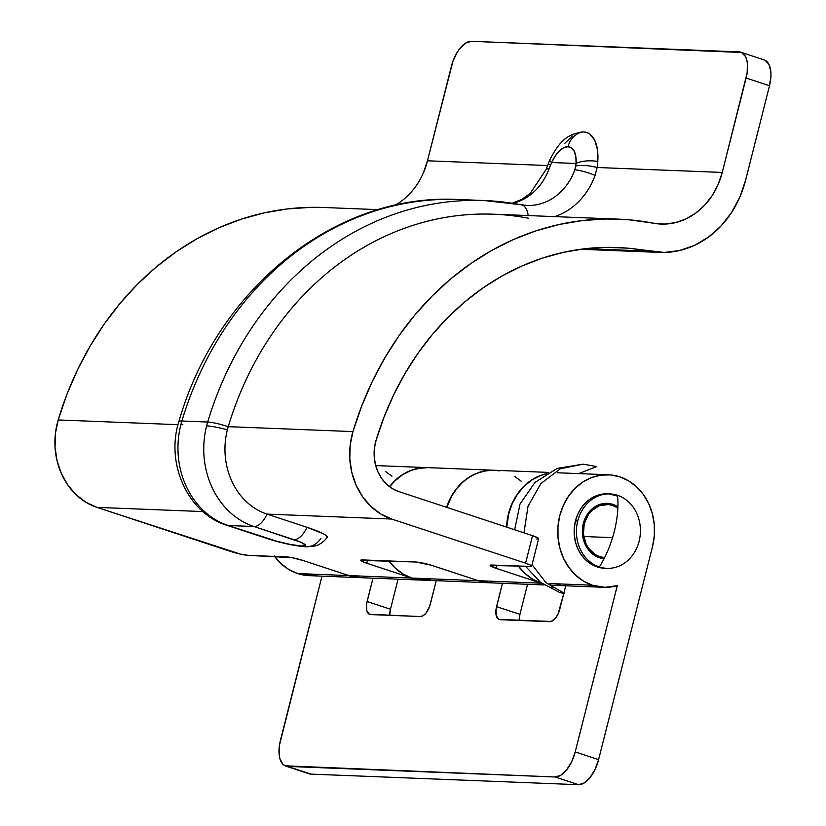 <?xml version="1.0" encoding="UTF-8"?>
<svg xmlns="http://www.w3.org/2000/svg" width="826" height="826" viewBox="0 0 826 826"><rect width="100%" height="100%" fill="white"/><g stroke="black" fill="none" stroke-linecap="round" stroke-linejoin="round"><path stroke-width="1.24" d="M639.117 541.247A37.242 31.997 92.3 0 0 617.497 495.301A65.925 32.761 108.2 0 1 614.317 531.366A65.925 32.761 108.2 0 1 599.356 566.966A37.242 31.997 92.3 0 0 639.117 541.247A37.242 31.997 -87.7 0 1 606.955 568.35A37.242 31.997 -87.7 0 1 599.356 566.966A37.242 31.997 -87.7 0 1 577.735 521.01A37.242 31.997 -87.7 0 1 609.898 493.917A37.242 31.997 -87.7 0 1 617.497 495.301A37.242 31.997 -87.7 0 1 639.117 541.247M609.898 493.917L607.626 493.824A37.242 31.997 92.3 0 0 575.464 520.927L577.735 521.01L575.464 520.927L574.287 528.103L574.328 535.403L575.598 542.537L578.045 549.228L581.566 555.217L586.037 560.276L591.282 564.21L597.095 566.873L604.797 568.257M609.061 493.917L617.58 496.096A37.242 31.997 92.3 0 0 608.762 493.896M612.562 537.654L583.734 536.518L612.562 537.654M584.23 523.818A26.608 22.86 -87.7 0 1 607.213 504.459A26.608 22.86 -87.7 0 1 617.858 508.031L612.634 505.45L608.235 504.531L599.366 505.739L591.53 510.809L588.38 514.567L584.23 523.818A26.608 22.86 -87.7 0 0 604.601 557.602L599.686 556.641L595.525 554.731L588.597 548.309L586.078 544.035L583.424 534.164L584.23 523.818M607.73 493.834L602.794 494.062L596.64 495.621L590.869 498.543L585.675 502.724L581.267 507.98L577.828 514.123L575.464 520.927A37.242 31.997 92.3 0 0 604.684 568.257L606.955 568.35M523.983 532.832L528.02 506.245L540.854 483.623L560.338 468.765L583.208 464.16L596.661 466.597L578.685 473.597M525.594 566.357L540.555 582.392L559.966 592.645L564.55 593.46L545.945 582.65L532.047 564.674M549.362 583.517L592.448 585.221L549.362 583.517L552.315 587.523M512.801 203.299A57.634 49.519 92.3 0 0 549.032 168.855L551.706 162.526L576.073 163.486L574.824 169.867A57.634 49.519 -87.7 0 1 527.009 205.447L484.532 200.542L458.75 199.52A325.434 279.591 92.3 0 0 181.885 421.012L207.677 422.034A81.578 70.086 92.3 0 0 206.624 425.865A20.392 2.499 14.2 0 1 227.367 429.861A68.279 58.656 -87.7 0 1 228.244 426.66A20.392 2.984 -163.3 0 0 207.677 422.034L181.885 421.012A81.578 70.086 92.3 0 0 228.203 525.501L253.995 526.523L300.922 542.279L305.496 545.16L301.831 546.038L291.165 544.602L277.092 541.34L228.203 525.501L253.995 526.523A81.578 70.086 -87.7 0 1 206.624 425.865A81.578 70.086 -87.7 0 1 207.677 422.034A325.434 279.591 -87.7 0 1 484.532 200.542A325.434 279.591 -87.7 0 1 520.617 204.703A20.392 10.346 100.9 0 1 521.454 204.807A20.392 10.346 100.9 0 1 528.175 215.576A20.392 10.346 -79.1 0 0 521.454 204.807M536.704 539.006L538.469 538.831L538.304 538.139L532.543 535.661L398.69 491.532A39.906 34.279 -87.7 0 1 376.047 440.392A283.762 243.784 -87.7 0 1 617.373 247.501A283.762 243.784 -87.7 0 1 648.833 251.135A99.316 85.326 -87.7 0 0 659.84 252.415A99.316 85.326 -87.7 0 0 745.62 180.161L769.512 85.728L746.126 78.016A26.608 13.216 108.2 0 0 740.85 52.214A26.608 13.216 108.2 0 0 739.002 51.883L471.45 41.3L741.531 52.482L745.465 56.498L746.725 59.761L747.437 63.705L747.127 73.018L722.234 172.448A70.943 60.948 -87.7 0 1 660.965 224.063A70.943 60.948 -87.7 0 1 653.098 223.144L664.166 224.083L675.224 222.669L685.89 218.952L695.833 213.046L704.702 205.147L712.218 195.535L718.124 184.508L722.234 172.448L597.126 167.502A44.336 22.034 -71.8 0 0 597.797 161.431L597.456 149.702L594.782 140.327L590.022 134.204L586.997 132.563L583.631 131.912A20.392 17.522 92.3 0 0 568.02 146.698A25.214 12.535 108.2 0 1 576.073 163.486L575.877 156.816L574.359 151.488L571.644 147.999L568.02 146.698L563.797 147.689L559.408 150.89L555.237 156L551.706 162.526L576.073 163.486L574.824 169.867A20.392 3.655 20.1 0 1 595.112 175.339A70.943 60.948 92.3 0 1 554.545 216.619A70.943 60.948 92.3 0 0 595.112 175.339L597.126 167.502L722.234 172.448L746.126 78.016L769.512 85.728L745.62 180.161L739.869 197.042L731.599 212.478L721.077 225.942L708.656 236.99L694.738 245.26L679.798 250.474L664.321 252.457L627.543 248.151L606.088 247.356L584.643 248.771L563.353 252.364L542.403 258.125L521.939 265.993L502.136 275.925L483.138 287.83L465.09 301.624L448.136 317.194L432.411 334.427L418.028 353.187L405.112 373.321L393.754 394.673L384.038 417.089L376.047 440.392L374.426 448.26L374.199 456.324L375.365 464.264L377.885 471.749L381.653 478.46L386.516 484.15L392.278 488.569L398.69 491.532L532.543 535.661L525.584 563.177L530.519 565.139L531.51 566.347L490.169 565.49L496.261 568.381L541.939 583.424A56.313 48.373 -87.7 0 1 541.206 583.197L478.399 580.709A56.313 48.373 92.3 0 0 489.88 582.795L544.117 584.942M548.567 472.41L494.33 470.262A56.313 48.373 92.3 0 0 446.804 507.391L451.884 495.796L456.799 488.538L462.643 482.291L469.282 477.211L476.519 473.453L484.181 471.109L492.048 470.242L499.916 470.861M546.988 473.597L539.326 475.941L532.089 479.7L525.45 484.769L519.606 491.026L514.691 498.285L510.85 506.369L508.186 515.052L506.575 527.102A56.313 48.373 -87.7 0 1 546.275 473.742M552.8 585.283A56.313 48.373 -87.7 0 1 552.687 585.283A56.313 48.373 -87.7 0 1 550.405 585.128L552.852 585.283M352.96 431.595A312.135 268.161 -87.7 0 1 618.498 219.148A312.135 268.161 -87.7 0 1 653.098 223.144L629.67 219.861L606.057 218.993L582.444 220.542L559.016 224.507L535.95 230.857L513.431 239.53L491.635 250.464L470.727 263.587L450.872 278.775L432.225 295.925L414.92 314.912L399.103 335.562L384.895 357.741L372.402 381.261L361.736 405.938L352.96 431.595L228.244 426.66L352.96 431.595A68.279 58.656 -87.7 0 0 391.72 519.048L380.745 513.968L370.895 506.421L362.573 496.705L356.13 485.213L351.814 472.42L349.801 458.853L350.193 445.049L352.96 431.595M618.498 219.148L493.793 214.213A312.135 268.161 92.3 0 0 228.244 426.66A68.279 58.656 92.3 0 0 227.367 429.861A68.279 58.656 92.3 0 0 267.015 514.113L391.72 519.048L525.584 563.177L391.72 519.048L267.015 514.113A68.279 58.656 -87.7 0 1 227.367 429.861A20.392 2.499 -165.8 0 0 206.624 425.865A81.578 70.086 92.3 0 0 253.995 526.523A20.392 10.139 -71.8 0 0 267.015 514.113A20.392 10.139 108.2 0 1 253.995 526.523L293.953 539.698A20.392 10.139 -71.8 0 0 306.962 527.287L267.015 514.113L306.962 527.287A20.392 10.139 108.2 0 1 293.953 539.698A25.214 3.087 14.2 0 1 301.831 546.038A20.392 17.522 92.3 0 0 306.126 546.791A20.392 17.522 -87.7 0 1 301.831 546.038A25.214 3.087 14.2 0 1 268.161 538.676L228.203 525.501A81.578 70.086 -87.7 0 1 181.885 421.012A325.434 279.591 -87.7 0 1 456.427 199.438M531.676 566.171L538.635 538.655A13.299 1.631 -165.8 0 0 532.543 535.661L525.584 563.177A13.299 1.631 14.2 0 1 531.676 566.171A13.299 1.631 14.2 0 1 529.745 566.522L492.1 565.036A13.299 1.631 14.2 0 0 490.169 565.387L490.169 565.387A13.299 1.631 14.2 0 0 496.261 568.381L497.056 565.232L496.261 568.381L541.206 583.197L478.399 580.709L431.182 565.18L415.695 562.01L360.704 560.369L364.782 562.558L411.74 578.076L348.933 575.588L303.989 560.771L291.846 557.643L248.585 555.402L240.562 554.153L96.962 507.381L85.976 502.311L76.137 494.764L67.815 485.048L61.361 473.556L57.046 460.763L55.043 447.186L55.435 433.392L58.192 419.938L66.968 394.281L77.644 369.594L90.137 346.073L104.344 323.906L120.162 303.245L137.457 284.268L156.114 267.118L175.969 251.92L196.877 238.807L218.673 227.862L241.192 219.189L264.248 212.85L287.685 208.885L311.288 207.336L323.998 207.502M423.366 172.851L427.476 160.791L452.885 61.372L457.253 52.224L459.927 48.414L465.75 43.045L471.45 41.3A26.608 13.216 108.2 0 0 451.368 66.359L427.476 160.791L547.535 165.541L427.476 160.791A70.943 60.948 92.3 0 1 394.962 205.323M378.298 209.649L323.73 207.491A312.135 268.161 92.3 0 0 58.192 419.938L178.055 424.678L58.192 419.938A68.279 58.656 92.3 0 0 96.962 507.381L202.907 511.573L96.962 507.381L230.815 551.51A13.299 1.631 14.2 0 0 248.585 555.402L286.219 556.889A13.299 1.631 14.2 0 1 303.989 560.771L348.933 575.588A56.313 48.373 92.3 0 0 360.415 577.673L423.222 580.162A56.313 48.373 -87.7 0 1 411.74 578.076L348.933 575.588L356.656 577.353M326.724 537.86L327.272 536.9L326.167 535.537L323.441 533.823L306.962 527.287A44.336 5.421 -165.8 0 1 327.21 537.427M427.765 467.63L417.512 468.476L409.861 470.82L402.613 474.578L395.984 479.648L389.511 486.69A56.313 48.373 -87.7 0 1 427.672 467.63A56.313 48.373 -87.7 0 1 427.723 467.63M648.833 251.135L585.727 248.647L648.833 251.135M740.85 52.214L764.236 59.926A26.608 13.216 -71.8 0 1 769.512 85.728L770.957 75.889L770.823 71.418L768.851 64.211L764.917 60.195M512.709 203.32A57.634 49.519 92.3 0 0 549.032 168.855A20.392 3.655 -159.9 0 0 545.996 169.65A20.392 3.655 20.1 0 1 549.032 168.855L550.539 165.024L548.113 164.033L550.539 165.024L551.706 162.526A20.392 3.387 -156.2 0 1 549.858 159.831A20.392 3.387 23.8 0 0 551.706 162.526A25.214 12.535 108.2 0 1 568.02 146.698A20.392 17.522 -87.7 0 1 583.631 131.912L581.865 131.974A44.336 22.034 -71.8 0 1 583.631 131.912A44.336 22.034 -71.8 0 1 597.797 161.431A20.392 8.105 -176.1 0 0 576.073 163.486A20.392 8.105 3.9 0 1 597.797 161.431A44.336 22.034 -71.8 0 1 597.126 167.502A20.392 5.896 -168.6 0 0 575.856 166.026A20.392 5.896 11.4 0 1 597.126 167.502L595.112 175.339A20.392 3.655 -159.9 0 0 574.824 169.867A57.634 49.519 -87.7 0 1 527.37 205.457M572.356 136.022L564.705 143.435M391.999 476.251L385.36 471.388M423.387 580.162L411.74 578.076L366.796 563.249A13.299 1.631 14.2 0 1 360.704 560.265A13.299 1.631 14.2 0 1 362.635 559.914L415.695 562.01A13.299 1.631 14.2 0 1 433.454 565.893L478.399 580.709L486.132 582.475M366.796 563.249L367.591 560.111L366.796 563.249M521.474 481.372L514.825 476.509M482.208 200.46A325.434 279.591 92.3 0 0 207.677 422.034A20.392 2.984 16.7 0 1 228.244 426.66A312.135 268.161 -87.7 0 1 528.392 218.219M226.727 525.233A20.392 10.139 -71.8 0 0 228.203 525.501A20.392 10.139 108.2 0 1 226.789 525.253C187.564 513.297 165.468 463.025 178.891 421.663A20.392 2.984 16.7 0 1 181.885 421.012A20.392 2.984 -163.3 0 0 178.891 421.673C216.649 288.563 336.037 192.561 458.75 199.52M181.08 423.883A20.392 2.984 -163.3 0 0 182.897 424.863M226.789 525.253L266.736 538.418A20.392 10.139 -71.8 0 0 268.161 538.676A20.392 10.139 108.2 0 1 266.674 538.397M320.829 538.428A20.392 17.522 -87.7 0 1 306.126 546.791M612.902 504.376A27.712 23.809 -87.7 0 1 617.9 506.782L612.902 504.376L608.318 503.426L603.651 503.53L599.077 504.686L590.92 509.972L585.076 518.46L583.321 523.508L582.475 534.288L585.242 544.571L591.189 552.79L595.081 555.722L599.408 557.705A27.712 23.809 -87.7 0 1 582.671 526.771A27.712 23.809 -87.7 0 1 607.255 503.354A27.712 23.809 -87.7 0 1 612.902 504.376M604.064 558.665A27.712 23.809 -87.7 0 1 599.408 557.705L604.064 558.665M517.964 565.573L524.716 573.223L532.646 579.181L541.433 583.197A56.313 48.373 92.3 0 0 541.784 583.321L541.433 583.197A56.313 48.373 92.3 0 1 518.325 566.068M546.12 473.845A56.313 48.373 92.3 0 0 506.803 527.174L508.733 513.72L512.306 503.447L517.51 494.154L524.169 486.204L532.027 479.896L540.762 475.477L546.12 473.845M592.448 585.221A56.313 48.373 -87.7 0 1 558.438 522.373A56.313 48.373 -87.7 0 1 608.38 474.774A56.313 48.373 -87.7 0 1 619.872 476.86L610.548 474.919L601.07 475.136L591.777 477.49L583.042 481.909L575.185 488.218L568.536 496.178L563.322 505.471L559.749 515.744L557.973 526.606L558.035 537.643L559.956 548.423L563.652 558.531L568.98 567.586L575.732 575.237L583.662 581.194L592.448 585.221L604.818 587.327L617.28 585.675A56.313 48.373 -87.7 0 1 603.93 587.307A56.313 48.373 -87.7 0 1 592.448 585.221M552.966 585.293L550.395 585.107A56.313 48.373 92.3 0 0 552.914 585.283L603.93 587.307M274.583 556.425A56.313 48.373 92.3 0 0 297.69 573.564L348.706 575.577A56.313 48.373 -87.7 0 1 346.528 574.793L348.706 575.577L297.69 573.564A56.313 48.373 92.3 0 0 309.172 575.65L360.188 577.663A56.313 48.373 -87.7 0 1 348.706 575.577L361.076 577.694M388.86 560.947A56.313 48.373 92.3 0 0 411.967 578.076L478.171 580.699A56.313 48.373 -87.7 0 1 475.993 579.914L478.171 580.699L411.967 578.076A56.313 48.373 92.3 0 0 423.449 580.162L489.653 582.784A56.313 48.373 -87.7 0 1 478.171 580.699L490.541 582.815M494.237 470.262L486.793 470.613L477.5 472.978L468.765 477.397L460.908 483.695L454.259 491.656L449.045 500.948L446.598 507.329A56.313 48.373 -87.7 0 1 494.103 470.252L427.899 467.64A56.313 48.373 92.3 0 0 389.665 486.803L394.704 481.083L402.551 474.774L411.286 470.355L420.579 467.991L428.054 467.64M617.28 585.675L575.206 751.928L598.592 759.641L652.561 546.337L654.347 535.475L654.275 524.438L652.364 513.658L648.668 503.55L643.34 494.495L636.588 486.844L628.658 480.887L619.872 476.86A56.313 48.373 -87.7 0 1 652.561 546.337L598.592 759.641L575.206 751.928L571.695 761.686L566.636 769.873L560.823 775.253L555.124 776.987L285.042 765.805L282.853 764.257L279.849 758.526L279.136 754.582L279.436 745.279L321.975 576.156L280.448 740.272A26.608 13.216 108.2 0 0 285.713 766.074A26.608 13.216 108.2 0 0 287.572 766.404L555.124 776.987L578.51 784.7L310.958 774.117L287.572 766.404L310.958 774.117L578.51 784.7L584.209 782.955L590.022 777.586L595.081 769.398L598.592 759.641A26.608 13.216 -71.8 0 1 578.51 784.7L555.124 776.987A26.608 13.216 108.2 0 0 575.206 751.928L617.28 585.675M274.211 555.929L280.974 563.58L288.894 569.537L297.69 573.564L303.803 575.082L316.327 575.309M372.991 578.169L366.579 604.012L366.785 610.641L369.377 614.276L420.3 616.547L423.149 615.669L426.061 612.985L429.582 606.501L436.252 580.668L430.346 604.012A13.299 6.608 108.2 0 1 420.3 616.547L370.647 614.575A13.299 6.608 108.2 0 1 369.718 614.41A13.299 6.608 108.2 0 1 367.085 601.514L372.991 578.169M502.456 583.29L496.054 609.134L496.25 615.762L498.852 619.397L551.159 621.472L555.526 618.106L558.056 614.007L563.786 593.419L559.811 609.134A13.299 6.608 108.2 0 1 549.775 621.668L500.112 619.696A13.299 6.608 108.2 0 1 499.193 619.531A13.299 6.608 108.2 0 1 496.55 606.635L502.456 583.29M563.838 593.223L565.717 585.799L563.838 593.223M519.213 620.46L519.936 614.337L527.546 584.281L519.936 614.337L496.55 606.635L519.936 614.337A13.299 6.608 -71.8 0 0 519.213 620.46M389.748 615.329L390.471 609.216L398.07 579.16L390.471 609.216L367.085 601.514L390.471 609.216A13.299 6.608 -71.8 0 0 389.748 615.329M308.428 773.518L310.958 774.117A26.608 13.216 -71.8 0 1 309.1 773.786L285.713 766.074M388.488 560.451L395.251 568.102L403.171 574.06L411.967 578.076L418.08 579.604L430.604 579.831M553.802 585.314L560.069 584.953M583.208 464.16L557.22 468.394L534.98 482.446L520.008 504.056L514.681 529.776M550.446 585.19L552.532 585.273M375.696 465.575L427.548 467.619M659.54 252.405L580.616 249.276M581.958 131.964C569.031 134.483 560.699 138.51 549.858 159.841L545.996 169.64L530.137 193.47L521.774 199.396L512.265 203.217M266.736 538.418C281.356 543.116 294.448 545.903 305.992 546.791L314.5 546.079C315.594 545.81 321.469 544.799 327.168 537.489M557.364 472.761L608.38 474.774"/></g></svg>
